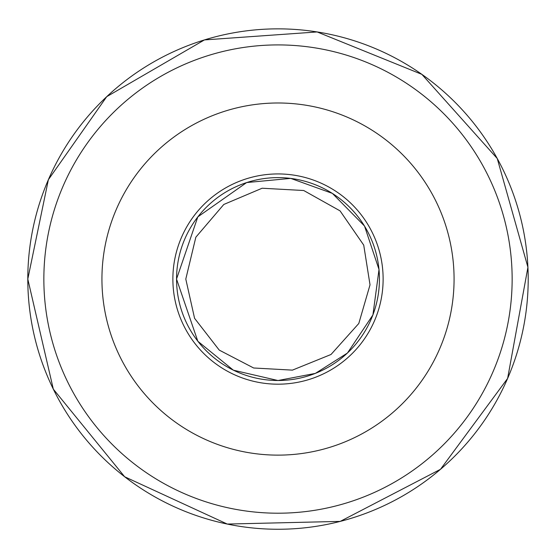<?xml version="1.0" encoding="UTF-8"?>
<svg xmlns="http://www.w3.org/2000/svg" width="556" height="556" viewBox="0 0 556 556"><rect width="100%" height="100%" fill="white"/><g stroke="black" fill="none" stroke-linecap="round" stroke-linejoin="round"><path stroke-width="0.83" d="M101.936 279.056A176.064 176.064 0 0 1 366.036 126.58A176.064 176.064 0 0 1 366.036 431.539A176.064 176.064 0 0 1 101.936 279.056M27.8 279.056A250.2 250.2 0 0 1 403.1 62.376A250.2 250.2 0 0 1 403.1 495.737A250.2 250.2 0 0 1 27.8 279.056L53.313 389.13L124.648 476.756L227.265 524.058L340.223 521.396L440.491 469.313L507.621 378.427L527.922 267.276L497.252 158.523L421.865 74.358L317.142 31.942L204.434 39.921L106.724 96.668L48.379 179.692L27.8 279.056M172.874 279.056A105.126 105.126 0 0 1 330.563 188.018A105.126 105.126 0 0 1 330.563 370.101A105.126 105.126 0 0 1 172.874 279.056M176.558 279.056A101.442 101.442 0 0 1 328.721 191.208A101.442 101.442 0 0 1 328.721 366.911A101.442 101.442 0 0 1 176.558 279.056M43.854 279.056A234.145 234.145 0 0 1 395.073 76.283A234.145 234.145 0 0 1 395.073 481.837A234.145 234.145 0 0 1 43.854 279.056M185.794 279.056L194.572 318.317L219.231 350.099L253.668 367.996L292.421 370.129L331.015 354.492L358.801 323.481L370.025 284.846L363.728 245.12L340.057 210.863L303.722 190.513L262.147 188.227L223.804 204.462L195.844 237.197L185.794 279.056M176.53 279.056L197.825 341.252L233.36 370.185L278 380.526L315.356 373.403L347.458 353.025L372.923 314.925L379.018 269.507L364.521 226.042L332.37 193.384L290.719 178.386L246.642 182.556L197.825 216.868L176.53 279.056"/></g></svg>
